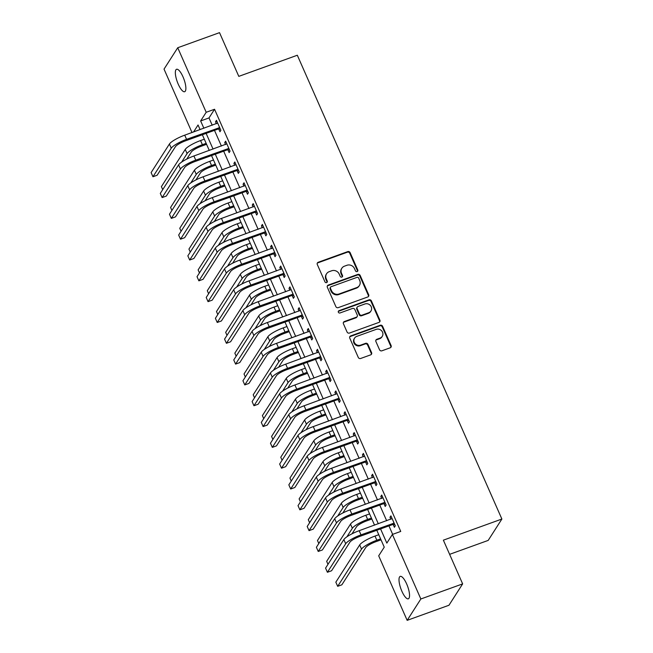<?xml version="1.0" encoding="UTF-8"?>
<svg xmlns="http://www.w3.org/2000/svg" width="653" height="653" viewBox="0 0 653 653"><rect width="100%" height="100%" fill="white"/><g stroke="black" fill="none" stroke-linecap="round" stroke-linejoin="round"><path stroke-width="0.98" d="M357.134 271.583A1.282 1.192 32.6 0 0 357.779 270.024L350.122 252.654A1.828 1.698 32.6 0 0 347.755 251.609L318.215 262.277A1.828 1.698 32.6 0 0 317.301 264.506L324.957 281.876A1.282 1.192 32.6 0 0 327.186 282.153A1.282 1.192 32.6 0 0 327.259 281.043L326.263 278.798A5.853 5.444 32.6 0 1 326.59 273.746A5.853 5.444 32.6 0 1 329.21 271.672L331.667 270.783A5.853 5.444 32.6 0 1 339.225 274.113L340.221 276.366A1.282 1.192 32.6 0 0 342.45 276.643A1.282 1.192 32.6 0 0 342.515 275.533L341.527 273.289A5.853 5.444 32.6 0 1 341.846 268.236A5.853 5.444 32.6 0 1 344.474 266.163L346.931 265.273A5.853 5.444 32.6 0 1 354.489 268.603L355.485 270.856A1.282 1.192 32.6 0 0 357.134 271.583M357.477 271.387A1.282 1.192 32.6 0 0 357.411 270.603L349.747 253.233A1.828 1.698 32.6 0 0 347.388 252.189L317.848 262.857A1.828 1.698 32.6 0 0 317.244 263.241M326.957 282.414A1.282 1.192 32.6 0 0 326.884 281.623L325.896 279.378L326.263 278.798M342.213 276.896A1.282 1.192 32.6 0 0 342.148 276.113L341.152 273.868L341.527 273.289M401.905 591.3A11.925 3.575 70.1 0 1 400.224 576.387A11.925 3.575 70.1 0 1 406.639 583.904A11.925 3.575 70.1 0 1 408.321 598.817A11.925 3.575 70.1 0 1 401.905 591.3M178.245 84.196A11.925 3.575 70.1 0 1 176.563 69.283A11.925 3.575 70.1 0 1 182.979 76.801A11.925 3.575 70.1 0 1 184.668 91.714A11.925 3.575 70.1 0 1 178.245 84.196M379.54 349.763A1.828 1.698 32.6 0 0 381.899 350.808L390.184 347.812A1.828 1.698 32.6 0 0 391.106 345.584L382.601 326.296A1.828 1.698 32.6 0 0 380.234 325.251L350.694 335.92A1.828 1.698 32.6 0 0 349.779 338.148L358.285 357.436A1.828 1.698 32.6 0 0 360.644 358.481L370.659 354.865A1.828 1.698 32.6 0 0 371.573 352.636L367.933 344.384A1.828 1.698 32.6 0 0 365.574 343.339L360.611 345.135A4.889 4.547 32.6 0 1 354.563 338.123A4.889 4.547 32.6 0 1 356.75 336.385L376.201 329.365A4.889 4.547 32.6 0 1 382.25 336.377A4.889 4.547 32.6 0 1 380.054 338.107L376.814 339.282A1.828 1.698 32.6 0 0 375.899 341.511L379.54 349.763M192.006 132.543L164.034 69.112L177.73 47.742L219.522 32.65L238.802 76.368L297.319 55.236L501.879 519.037L443.371 540.17L462.65 583.888L420.85 598.981L407.162 620.35L378.699 555.817L384.25 547.157L376.797 530.269M177.73 47.742L206.193 112.275L200.642 120.944L203.867 128.257M380.568 528.906L386.837 543.108L392.388 534.448L400.746 531.428L214.551 109.263L206.193 112.275M392.388 534.448L420.85 598.981M367.761 296.976A1.828 1.698 32.6 0 0 368.684 294.748L360.178 275.46A1.828 1.698 32.6 0 0 357.811 274.415L328.271 285.083A1.828 1.698 32.6 0 0 327.357 287.312L335.862 306.6A1.828 1.698 32.6 0 0 338.221 307.645L367.761 296.976M371.386 300.878L379.891 320.166A1.828 1.698 32.6 0 1 378.977 322.394L349.437 333.063A1.828 1.698 32.6 0 1 347.07 332.018L343.429 323.766A1.828 1.698 32.6 0 1 344.351 321.537L356.334 317.211A1.828 1.698 32.6 0 0 357.256 314.983L354.84 309.506A1.828 1.698 32.6 0 0 352.473 308.469L340.001 312.967A1.282 1.192 32.6 0 1 338.417 311.138A1.282 1.192 32.6 0 1 338.997 310.681L369.027 299.833A1.828 1.698 32.6 0 1 371.386 300.878L371.018 301.457L379.524 320.745L379.891 320.166M214.551 109.263L209.001 117.924L212.225 125.237M214.486 130.363L221.408 146.06M223.669 151.178L230.591 166.874M232.843 171.992L239.773 187.689M242.026 192.815L248.948 208.511M251.209 213.629L258.131 229.325M260.392 234.443L267.314 250.14M269.575 255.266L276.497 270.962M278.758 276.08L285.679 291.777M287.932 296.895L294.854 312.591M297.115 317.717L304.037 333.405M306.298 338.532L313.22 354.228M315.481 359.346L322.402 375.042M324.663 380.16L331.585 395.857M333.838 400.983L340.768 416.679M343.021 421.797L349.943 437.494M352.204 442.612L359.126 458.308M361.387 463.434L368.308 479.131M370.569 484.248L377.491 499.945M379.752 505.063L386.674 520.759M388.927 525.885L392.665 534.35M218.747 129.049L219.947 131.767L220.869 130.322L216.461 120.332L215.539 121.776L216.404 123.727M227.93 149.863L229.13 152.582L230.052 151.137L225.644 141.146L224.722 142.591L225.587 144.55M237.112 170.686L238.312 173.396L239.235 171.959L234.827 161.96L233.905 163.405L234.762 165.364M246.295 191.5L247.487 194.219L248.418 192.774L244.01 182.783L243.079 184.228L243.944 186.178M255.47 212.315L256.67 215.033L257.6 213.588L253.193 203.597L252.262 205.042L253.127 207.001M264.653 233.137L265.853 235.847L266.775 234.411L262.367 224.412L261.445 225.856L262.31 227.815M273.836 253.952L275.035 256.67L275.958 255.225L271.55 245.234L270.628 246.679L271.493 248.63M283.018 274.766L284.218 277.484L285.141 276.039L280.733 266.049L279.811 267.493L280.676 269.452M292.201 295.589L293.393 298.299L294.323 296.862L289.916 286.863L288.993 288.308L289.85 290.267M301.384 316.403L302.576 319.121L303.506 317.676L299.098 307.685L298.168 309.13L299.033 311.081M310.559 337.217L311.759 339.935L312.681 338.491L308.281 328.5L307.351 329.945L308.216 331.904M319.741 358.04L320.941 360.75L321.864 359.313L317.456 349.314L316.534 350.759L317.399 352.718M328.924 378.854L330.124 381.572L331.047 380.128L326.639 370.137L325.716 371.581L326.582 373.532M338.107 399.669L339.307 402.387L340.229 400.942L335.822 390.951L334.899 392.396L335.756 394.355M347.29 420.491L348.482 423.201L349.412 421.765L345.004 411.765L344.082 413.21L344.939 415.169M356.473 441.306L357.664 444.024L358.595 442.579L354.187 432.588L353.257 434.033L354.122 435.984M365.647 462.12L366.847 464.838L367.77 463.393L363.37 453.402L362.439 454.847L363.305 456.806M374.83 482.942L376.03 485.652L376.952 484.208L372.545 474.217L371.622 475.662L372.488 477.621M384.013 503.757L385.213 506.475L386.135 505.03L381.727 495.039L380.805 496.484L381.67 498.435M393.196 524.571L394.396 527.289L395.318 525.845L390.91 515.854L389.988 517.298L390.845 519.257M449.615 554.34L488.191 540.406L501.879 519.037M462.65 583.888L448.954 605.258L407.162 620.35M200.096 129.621L198.047 124.984L193.566 131.979M374.544 525.143L367.615 509.446M365.362 504.328L358.44 488.632M356.179 483.514L349.257 467.817M346.996 462.691L340.074 446.995M337.813 441.877L330.891 426.18M328.63 421.063L321.709 405.366M319.456 400.24L312.526 384.544M310.273 379.426L303.351 363.729M301.09 358.611L294.168 342.915M291.907 337.789L284.986 322.092M282.725 316.974L275.803 301.278M273.542 296.16L266.62 280.464M264.367 275.337L257.437 259.641M255.184 254.523L248.262 238.827M246.001 233.709L239.08 218.012M236.819 212.886L229.897 197.19M227.636 192.072L220.714 176.375M218.453 171.257L211.531 155.561M209.278 150.435L202.348 134.738M206.128 133.375L213.049 149.072M215.302 154.198L222.232 169.894M224.485 175.012L231.407 190.709M233.668 195.827L240.59 211.523M242.851 216.649L249.773 232.346M252.034 237.463L258.955 253.16M261.216 258.278L268.138 273.974M270.391 279.1L277.321 294.797M279.574 299.915L286.496 315.611M288.757 320.729L295.678 336.426M297.939 341.552L304.861 357.248M307.122 362.366L314.044 378.063M316.305 383.18L323.227 398.877M325.48 404.003L332.41 419.699M334.663 424.817L341.584 440.514M343.845 445.632L350.767 461.328M353.028 466.454L359.95 482.151M362.211 487.269L369.133 502.965M371.394 508.083L378.316 523.779M209.001 117.924L200.642 120.944M215.539 121.776L216.886 121.287M224.722 142.591L226.069 142.101M233.905 163.405L235.251 162.923M243.079 184.228L244.426 183.738M252.262 205.042L253.609 204.552M261.445 225.856L262.792 225.375M270.628 246.679L271.974 246.189M279.811 267.493L281.157 267.004M288.993 288.308L290.34 287.826M298.168 309.13L299.515 308.64M307.351 329.945L308.698 329.455M316.534 350.759L317.88 350.277M325.716 371.581L327.063 371.092M334.899 392.396L336.246 391.906M344.082 413.21L345.429 412.729M353.257 434.033L354.603 433.543M362.439 454.847L363.786 454.357M371.622 475.662L372.969 475.18M380.805 496.484L382.152 495.994M389.988 517.298L391.335 516.809M341.846 268.236L341.478 268.807A5.853 5.444 32.6 0 0 341.152 273.868M326.59 273.746L326.214 274.325A5.853 5.444 32.6 0 0 325.896 279.378M368.365 296.593A1.828 1.698 32.6 0 0 368.316 295.327L359.803 276.039A1.828 1.698 32.6 0 0 357.444 274.995L327.904 285.663A1.828 1.698 32.6 0 0 327.3 286.038M358.668 278.088A1.282 1.192 32.6 0 0 357.02 277.354L331.087 286.724A1.282 1.192 32.6 0 0 330.442 288.283L331.487 290.65A5.853 5.444 32.6 0 0 339.046 293.989L356.775 287.581A5.853 5.444 32.6 0 0 359.395 285.508A5.853 5.444 32.6 0 0 359.713 280.455L358.668 278.088M330.516 287.173L330.149 287.753A1.282 1.192 32.6 0 0 330.075 288.855L330.442 288.283M359.395 285.508L359.019 286.087A5.853 5.444 32.6 0 1 356.399 288.161L338.678 294.56A5.853 5.444 32.6 0 1 331.12 291.23L330.075 288.855M379.581 322.011A1.828 1.698 32.6 0 0 379.524 320.745M357.15 316.566L356.783 317.138A1.828 1.698 32.6 0 1 355.958 317.791L343.984 322.117A1.828 1.698 32.6 0 0 343.38 322.492M371.018 301.457A1.828 1.698 32.6 0 0 368.651 300.413L338.621 311.261A1.282 1.192 32.6 0 0 338.278 311.457M368.765 312.722A4.889 4.547 32.6 0 0 370.431 305.506A4.889 4.547 32.6 0 0 364.905 303.98L358.056 306.453A1.828 1.698 32.6 0 0 357.134 308.681L359.55 314.15A1.828 1.698 32.6 0 0 361.909 315.195L368.765 312.722L368.39 313.301A4.889 4.547 32.6 0 0 370.586 311.563L370.953 310.991M357.232 307.098L356.865 307.677A1.828 1.698 32.6 0 0 356.767 309.253L357.134 308.681M368.39 313.301L361.542 315.774A1.828 1.698 32.6 0 1 359.183 314.73L356.767 309.253M382.25 336.377L381.874 336.956A4.889 4.547 32.6 0 1 379.687 338.687L376.446 339.862A1.828 1.698 32.6 0 0 375.842 340.237M354.563 338.123L354.195 338.703A4.889 4.547 32.6 0 0 360.244 345.715L360.611 345.135M371.263 354.489A1.828 1.698 32.6 0 0 371.206 353.216L367.566 344.964A1.828 1.698 32.6 0 0 365.207 343.919L360.244 345.715M390.788 347.437A1.828 1.698 32.6 0 0 390.739 346.163L382.225 326.875A1.828 1.698 32.6 0 0 379.866 325.831L350.326 336.499A1.828 1.698 32.6 0 0 349.722 336.883M206.577 144.313L201.467 146.158A9.313 1.992 156.2 0 0 191.256 152.067L186.758 159.087M181.607 162.115L187.076 153.577A13.974 2.987 -23.8 0 1 202.397 144.713L206.152 143.358M162.719 189.631L161.397 186.636L185.24 149.415A13.974 2.987 -23.8 0 1 200.561 140.55L204.316 139.195M217.661 123.05L184.726 135.171L186.562 139.334L219.669 127.604M220.33 129.106L218.167 129.025L185.64 140.779A9.313 1.992 156.2 0 0 175.428 146.68L157.136 175.241L152.957 176.751L171.249 148.19A13.974 2.987 -23.8 0 1 186.562 139.334M152.957 176.751L151.121 172.588L169.413 144.027A13.974 2.987 -23.8 0 1 184.726 135.171M218.167 129.025L219.098 127.588M215.759 165.127L210.65 166.972A9.313 1.992 156.2 0 0 200.438 172.882L195.941 179.901M190.79 182.93L196.259 174.392A13.974 2.987 -23.8 0 1 211.572 165.527L215.335 164.172M171.902 210.446L170.58 207.45L194.423 170.229A13.974 2.987 -23.8 0 1 209.735 161.364L213.498 160.009M224.934 185.95L219.832 187.795A9.313 1.992 156.2 0 0 209.621 193.696L205.124 200.724M199.973 203.744L205.442 195.206A13.974 2.987 -23.8 0 1 220.755 186.35L224.518 184.987M181.077 231.268L179.755 228.264L203.605 191.043A13.974 2.987 -23.8 0 1 218.918 182.187L222.681 180.824M234.117 206.764L229.015 208.609A9.313 1.992 156.2 0 0 218.804 214.519L214.306 221.538M209.156 224.567L214.625 216.029A13.974 2.987 -23.8 0 1 229.938 207.164L233.692 205.809M190.26 252.082L188.937 249.087L212.788 211.866A13.974 2.987 -23.8 0 1 228.101 203.001L231.856 201.646M226.844 143.864L193.908 155.985L195.745 160.148L228.852 148.419M229.513 149.921L227.35 149.847L194.823 161.593A9.313 1.992 156.2 0 0 184.611 167.503L166.319 196.063L162.132 197.565L180.432 169.013A13.974 2.987 -23.8 0 1 195.745 160.148M162.132 197.565L160.295 193.402L178.596 164.85A13.974 2.987 -23.8 0 1 193.908 155.985M227.35 149.847L228.272 148.402M236.027 164.678L203.091 176.8L204.928 180.971L238.035 169.241M238.696 170.735L236.533 170.662L204.005 182.407A9.313 1.992 156.2 0 0 193.794 188.317L175.494 216.878L171.315 218.388L189.615 189.827A13.974 2.987 -23.8 0 1 204.928 180.971M171.315 218.388L169.478 214.225L187.778 185.664A13.974 2.987 -23.8 0 1 203.091 176.8M236.533 170.662L237.455 169.217M245.21 185.501L212.274 197.622L214.111 201.785L247.218 190.056M247.879 191.558L245.716 191.476L213.188 203.23A9.313 1.992 156.2 0 0 202.977 209.131L184.677 237.692L180.497 239.202L198.798 210.641A13.974 2.987 -23.8 0 1 214.111 201.785M180.497 239.202L178.661 235.039L196.961 206.479A13.974 2.987 -23.8 0 1 212.274 197.622M245.716 191.476L246.638 190.039M243.3 227.579L238.19 229.423A9.313 1.992 156.2 0 0 227.987 235.333L223.481 242.353M218.331 245.381L223.808 236.843A13.974 2.987 -23.8 0 1 239.12 227.979L242.875 226.624M199.443 272.897L198.12 269.901L221.971 232.68A13.974 2.987 -23.8 0 1 237.284 223.816L241.039 222.461M254.384 206.315L221.457 218.437L223.293 222.6L256.4 210.87M257.062 212.372L254.899 212.298L222.363 224.044A9.313 1.992 156.2 0 0 212.16 229.954L193.859 258.515L189.68 260.016L207.981 231.464A13.974 2.987 -23.8 0 1 223.293 222.6M189.68 260.016L187.844 255.854L206.144 227.301A13.974 2.987 -23.8 0 1 221.457 218.437M254.899 212.298L255.821 210.854M252.482 248.401L247.373 250.246A9.313 1.992 156.2 0 0 237.17 256.147L232.664 263.175M227.513 266.195L232.982 257.657A13.974 2.987 -23.8 0 1 248.303 248.801L252.058 247.438M208.625 293.719L207.303 290.716L231.154 253.495A13.974 2.987 -23.8 0 1 246.467 244.638L250.221 243.275M261.665 269.216L256.556 271.06A9.313 1.992 156.2 0 0 246.344 276.97L241.847 283.99M236.696 287.018L242.165 278.48A13.974 2.987 -23.8 0 1 257.478 269.616L261.241 268.261M217.808 314.534L216.486 311.538L240.328 274.309A13.974 2.987 -23.8 0 1 255.649 265.453L259.404 264.098M270.84 290.03L265.738 291.875A9.313 1.992 156.2 0 0 255.527 297.784L251.03 304.804M245.879 307.832L251.348 299.294A13.974 2.987 -23.8 0 1 266.661 290.43L270.424 289.075M226.991 335.348L225.669 332.353L249.511 295.132A13.974 2.987 -23.8 0 1 264.824 286.267L268.587 284.912M280.023 310.852L274.921 312.697A9.313 1.992 156.2 0 0 264.71 318.599L260.212 325.627M255.062 328.647L260.531 320.109A13.974 2.987 -23.8 0 1 275.844 311.252L279.606 309.889M236.166 356.171L234.843 353.167L258.694 315.946A13.974 2.987 -23.8 0 1 274.007 307.09L277.77 305.726M289.206 331.667L284.104 333.512A9.313 1.992 156.2 0 0 273.893 339.421L269.395 346.441M264.245 349.469L269.713 340.931A13.974 2.987 -23.8 0 1 285.026 332.067L288.781 330.712M245.348 376.985L244.026 373.989L267.877 336.76A13.974 2.987 -23.8 0 1 283.19 327.904L286.945 326.549M263.567 227.13L230.64 239.251L232.476 243.422L265.583 231.693M266.244 233.186L264.073 233.113L231.546 244.859A9.313 1.992 156.2 0 0 221.334 250.768L203.042 279.329L198.863 280.839L217.155 252.278A13.974 2.987 -23.8 0 1 232.476 243.422M198.863 280.839L197.026 276.676L215.319 248.116A13.974 2.987 -23.8 0 1 230.64 239.251M264.073 233.113L265.004 231.668M272.75 247.952L239.814 260.074L241.651 264.236L274.758 252.507M275.419 254.009L273.256 253.927L240.728 265.681A9.313 1.992 156.2 0 0 230.517 271.583L212.225 300.143L208.046 301.653L226.338 273.093A13.974 2.987 -23.8 0 1 241.651 264.236M208.046 301.653L206.209 297.49L224.501 268.93A13.974 2.987 -23.8 0 1 239.814 260.074M273.256 253.927L274.187 252.491M281.933 268.767L248.997 280.888L250.834 285.051L283.941 273.321M284.602 274.823L282.439 274.75L249.911 286.496A9.313 1.992 156.2 0 0 239.7 292.405L221.4 320.966L217.22 322.468L235.521 293.915A13.974 2.987 -23.8 0 1 250.834 285.051M217.22 322.468L215.384 318.305L233.684 289.752A13.974 2.987 -23.8 0 1 248.997 280.888M282.439 274.75L283.361 273.305M291.116 289.581L258.18 301.702L260.016 305.873L293.124 294.144M293.785 295.638L291.622 295.564L259.094 307.31A9.313 1.992 156.2 0 0 248.883 313.22L230.582 341.78L226.403 343.29L244.704 314.73A13.974 2.987 -23.8 0 1 260.016 305.873M226.403 343.29L224.567 339.127L242.867 310.567A13.974 2.987 -23.8 0 1 258.18 301.702M291.622 295.564L292.544 294.119M300.298 310.404L267.363 322.525L269.199 326.688L302.306 314.958M302.968 316.46L300.804 316.379L268.277 328.132A9.313 1.992 156.2 0 0 258.066 334.034L239.765 362.595L235.586 364.105L253.886 335.544A13.974 2.987 -23.8 0 1 269.199 326.688M235.586 364.105L233.75 359.942L252.05 331.381A13.974 2.987 -23.8 0 1 267.363 322.525M300.804 316.379L301.727 314.942M298.388 352.481L293.279 354.326A9.313 1.992 156.2 0 0 283.076 360.236L278.57 367.255M273.419 370.284L278.896 361.746A13.974 2.987 -23.8 0 1 294.209 352.881L297.964 351.526M254.531 397.799L253.209 394.804L277.06 357.583A13.974 2.987 -23.8 0 1 292.373 348.718L296.127 347.363M309.473 331.218L276.546 343.339L278.382 347.502L311.489 335.773M312.15 337.274L309.979 337.201L277.452 348.947A9.313 1.992 156.2 0 0 267.248 354.857L248.948 383.417L244.769 384.919L263.069 356.367A13.974 2.987 -23.8 0 1 278.382 347.502M244.769 384.919L242.932 380.756L261.233 352.204A13.974 2.987 -23.8 0 1 276.546 343.339M309.979 337.201L310.91 335.756M307.571 373.304L302.461 375.149A9.313 1.992 156.2 0 0 292.258 381.05L287.753 388.078M282.602 391.098L288.071 382.56A13.974 2.987 -23.8 0 1 303.392 373.704L307.147 372.341M263.714 418.622L262.392 415.618L286.234 378.397A13.974 2.987 -23.8 0 1 301.555 369.541L305.31 368.178M318.656 352.032L285.728 364.154L287.565 368.325L320.672 356.595M321.333 358.089L319.162 358.015L286.634 369.761A9.313 1.992 156.2 0 0 276.423 375.671L258.131 404.231L253.952 405.742L272.244 377.181A13.974 2.987 -23.8 0 1 287.565 368.325M253.952 405.742L252.115 401.579L270.407 373.018A13.974 2.987 -23.8 0 1 285.728 364.154M319.162 358.015L320.092 356.571M316.754 394.118L311.644 395.963A9.313 1.992 156.2 0 0 301.433 401.873L296.935 408.892M291.785 411.921L297.254 403.383A13.974 2.987 -23.8 0 1 312.567 394.518L316.33 393.163M272.897 439.436L271.575 436.441L295.417 399.212A13.974 2.987 -23.8 0 1 310.73 390.355L314.493 389M327.839 372.855L294.903 384.976L296.74 389.139L329.847 377.41M330.508 378.911L328.345 378.83L295.817 390.584A9.313 1.992 156.2 0 0 285.606 396.485L267.314 425.046L263.135 426.556L281.427 397.995A13.974 2.987 -23.8 0 1 296.74 389.139M263.135 426.556L261.298 422.393L279.59 393.832A13.974 2.987 -23.8 0 1 294.903 384.976M328.345 378.83L329.267 377.393M325.929 414.933L320.827 416.777A9.313 1.992 156.2 0 0 310.616 422.687L306.118 429.707M300.968 432.735L306.437 424.197A13.974 2.987 -23.8 0 1 321.749 415.332L325.512 413.978M282.08 460.251L280.757 457.255L304.6 420.034A13.974 2.987 -23.8 0 1 319.913 411.17L323.676 409.815M337.021 393.669L304.086 405.791L305.922 409.953L339.029 398.224M339.691 399.726L337.528 399.652L305 411.398A9.313 1.992 156.2 0 0 294.789 417.308L276.488 445.86L272.309 447.37L290.609 418.818A13.974 2.987 -23.8 0 1 305.922 409.953M272.309 447.37L270.473 443.207L288.773 414.655A13.974 2.987 -23.8 0 1 304.086 405.791M337.528 399.652L338.45 398.208M335.111 435.755L330.01 437.6A9.313 1.992 156.2 0 0 319.799 443.501L315.301 450.529M310.151 453.549L315.619 445.011A13.974 2.987 -23.8 0 1 330.932 436.155L334.695 434.792M291.254 481.073L289.932 478.069L313.783 440.848A13.974 2.987 -23.8 0 1 329.096 431.992L332.859 430.629M346.204 414.484L313.269 426.605L315.105 430.776L348.212 419.046M348.873 420.54L346.71 420.467L314.183 432.213A9.313 1.992 156.2 0 0 303.971 438.122L285.671 466.683L281.492 468.193L299.792 439.632A13.974 2.987 -23.8 0 1 315.105 430.776M281.492 468.193L279.655 464.03L297.956 435.469A13.974 2.987 -23.8 0 1 313.269 426.605M346.71 420.467L347.633 419.022M344.294 456.569L339.193 458.414A9.313 1.992 156.2 0 0 328.981 464.324L324.484 471.344M319.325 474.372L324.802 465.834A13.974 2.987 -23.8 0 1 340.115 456.969L343.87 455.614M300.437 501.888L299.115 498.892L322.966 461.663A13.974 2.987 -23.8 0 1 338.278 452.807L342.033 451.452M355.387 435.306L322.451 447.427L324.288 451.59L357.395 439.861M358.056 441.363L355.893 441.281L323.366 453.035A9.313 1.992 156.2 0 0 313.154 458.937L294.854 487.497L290.675 489.007L308.975 460.447A13.974 2.987 -23.8 0 1 324.288 451.59M290.675 489.007L288.838 484.844L307.139 456.284A13.974 2.987 -23.8 0 1 322.451 447.427M355.893 441.281L356.816 439.844M353.477 477.384L348.367 479.229A9.313 1.992 156.2 0 0 338.164 485.138L333.659 492.158M328.508 495.186L333.985 486.648A13.974 2.987 -23.8 0 1 349.298 477.784L353.053 476.429M309.62 522.702L308.298 519.706L332.148 482.485A13.974 2.987 -23.8 0 1 347.461 473.621L351.216 472.266M362.66 498.206L357.55 500.051A9.313 1.992 156.2 0 0 347.339 505.953L342.841 512.98M337.691 516.001L343.16 507.463A13.974 2.987 -23.8 0 1 358.481 498.606L362.235 497.243M318.803 543.525L317.48 540.521L341.323 503.3A13.974 2.987 -23.8 0 1 356.644 494.443L360.399 493.08M371.843 519.021L366.733 520.865A9.313 1.992 156.2 0 0 356.522 526.775L352.024 533.795M346.874 536.823L352.342 528.277A13.974 2.987 -23.8 0 1 367.655 519.421L371.418 518.066M327.986 564.339L326.663 561.343L350.506 524.114A13.974 2.987 -23.8 0 1 365.819 515.258L369.582 513.903M381.017 539.835L375.916 541.68A9.313 1.992 156.2 0 0 365.704 547.589L341.862 584.81L337.674 586.321L361.525 549.1A13.974 2.987 -23.8 0 1 376.838 540.235L380.601 538.88M337.674 586.321L335.838 582.158L359.689 544.937A13.974 2.987 -23.8 0 1 375.002 536.072L378.764 534.717M364.562 456.12L331.634 468.242L333.471 472.405L366.578 460.675M367.239 462.177L365.068 462.104L332.54 473.849A9.313 1.992 156.2 0 0 322.337 479.759L304.037 508.312L299.858 509.822L318.158 481.269A13.974 2.987 -23.8 0 1 333.471 472.405M299.858 509.822L298.021 505.659L316.321 477.106A13.974 2.987 -23.8 0 1 331.634 468.242M365.068 462.104L365.998 460.659M373.745 476.935L340.817 489.056L342.654 493.219L375.753 481.498M376.422 482.991L374.251 482.918L341.723 494.664A9.313 1.992 156.2 0 0 331.512 500.573L313.22 529.134L309.04 530.644L327.333 502.084A13.974 2.987 -23.8 0 1 342.654 493.219M309.04 530.644L307.204 526.481L325.496 497.921A13.974 2.987 -23.8 0 1 340.817 489.056M374.251 482.918L375.181 481.473M382.927 497.749L349.992 509.879L351.828 514.042L384.935 502.312M385.596 503.814L383.433 503.732L350.906 515.486A9.313 1.992 156.2 0 0 340.695 521.388L322.402 549.948L318.223 551.459L336.515 522.898A13.974 2.987 -23.8 0 1 351.828 514.042M318.223 551.459L316.387 547.296L334.679 518.735A13.974 2.987 -23.8 0 1 349.992 509.879M383.433 503.732L384.356 502.296M392.11 518.572L359.174 530.693L361.011 534.856L394.118 523.126M394.779 524.628L392.616 524.555L360.089 536.301A9.313 1.992 156.2 0 0 349.877 542.21L331.577 570.763L327.398 572.273L345.698 543.72A13.974 2.987 -23.8 0 1 361.011 534.856M327.398 572.273L325.561 568.11L343.862 539.558A13.974 2.987 -23.8 0 1 359.174 530.693M392.616 524.555L393.539 523.11M357.411 270.603L357.779 270.024M326.884 281.623L327.259 281.043M342.148 276.113L342.515 275.533M317.848 262.857L318.215 262.277M347.388 252.189L347.755 251.609M349.747 253.233L350.122 252.654M327.904 285.663L328.271 285.083M357.444 274.995L357.811 274.415M359.803 276.039L360.178 275.46M368.316 295.327L368.684 294.748M331.12 291.23L331.487 290.65M338.678 294.56L339.046 293.989M356.399 288.161L356.775 287.581M343.984 322.117L344.351 321.537M355.958 317.791L356.334 317.211M338.621 311.261L338.997 310.681M368.651 300.413L369.027 299.833M359.183 314.73L359.55 314.15M361.542 315.774L361.909 315.195M376.446 339.862L376.814 339.282M379.687 338.687L380.054 338.107M365.207 343.919L365.574 343.339M367.566 344.964L367.933 344.384M371.206 353.216L371.573 352.636M350.326 336.499L350.694 335.92M379.866 325.831L380.234 325.251M382.225 326.875L382.601 326.296M390.739 346.163L391.106 345.584M200.561 140.55L202.397 144.713M185.24 149.415L187.076 153.577M169.413 144.027L171.249 148.19M209.735 161.364L211.572 165.527M194.423 170.229L196.259 174.392M218.918 182.187L220.755 186.35M203.605 191.043L205.442 195.206M228.101 203.001L229.938 207.164M212.788 211.866L214.625 216.029M178.596 164.85L180.432 169.013M187.778 185.664L189.615 189.827M196.961 206.479L198.798 210.641M237.284 223.816L239.12 227.979M221.971 232.68L223.808 236.843M206.144 227.301L207.981 231.464M246.467 244.638L248.303 248.801M231.154 253.495L232.982 257.657M255.649 265.453L257.478 269.616M240.328 274.309L242.165 278.48M264.824 286.267L266.661 290.43M249.511 295.132L251.348 299.294M274.007 307.09L275.844 311.252M258.694 315.946L260.531 320.109M283.19 327.904L285.026 332.067M267.877 336.76L269.713 340.931M215.319 248.116L217.155 252.278M224.501 268.93L226.338 273.093M233.684 289.752L235.521 293.915M242.867 310.567L244.704 314.73M252.05 331.381L253.886 335.544M292.373 348.718L294.209 352.881M277.06 357.583L278.896 361.746M261.233 352.204L263.069 356.367M301.555 369.541L303.392 373.704M286.234 378.397L288.071 382.56M270.407 373.018L272.244 377.181M310.73 390.355L312.567 394.518M295.417 399.212L297.254 403.383M279.59 393.832L281.427 397.995M319.913 411.17L321.749 415.332M304.6 420.034L306.437 424.197M288.773 414.655L290.609 418.818M329.096 431.992L330.932 436.155M313.783 440.848L315.619 445.011M297.956 435.469L299.792 439.632M338.278 452.807L340.115 456.969M322.966 461.663L324.802 465.834M307.139 456.284L308.975 460.447M347.461 473.621L349.298 477.784M332.148 482.485L333.985 486.648M356.644 494.443L358.481 498.606M341.323 503.3L343.16 507.463M365.819 515.258L367.655 519.421M350.506 524.114L352.342 528.277M375.002 536.072L376.838 540.235M359.689 544.937L361.525 549.1M316.321 477.106L318.158 481.269M325.496 497.921L327.333 502.084M334.679 518.735L336.515 522.898M343.862 539.558L345.698 543.72"/></g></svg>

